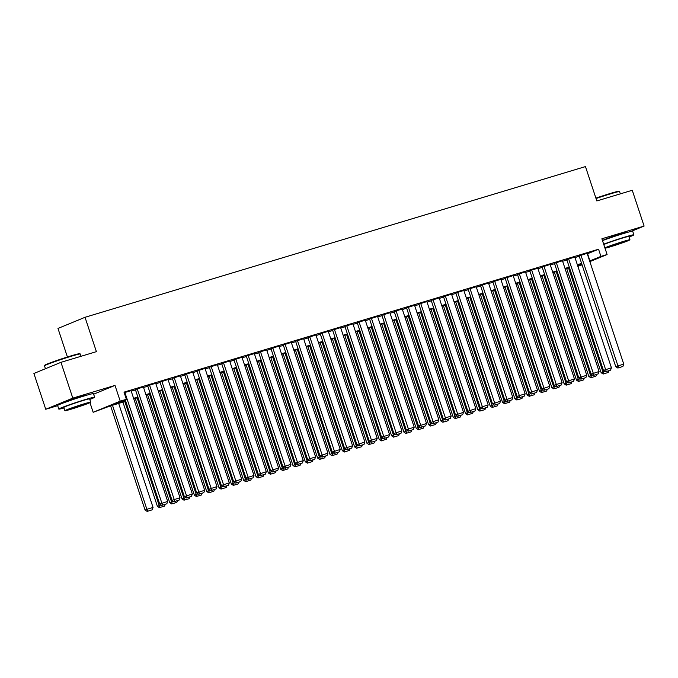 <?xml version="1.0" encoding="UTF-8"?>
<svg xmlns="http://www.w3.org/2000/svg" width="678" height="678" viewBox="0 0 678 678"><rect width="100%" height="100%" fill="white"/><g stroke="black" fill="none" stroke-linecap="round" stroke-linejoin="round"><path stroke-width="1.02" d="M86.284 395.333A11.772 0.517 161.7 0 0 86.47 395.172A11.772 0.517 161.7 0 0 80.996 396.52A11.772 0.517 161.7 0 0 69.69 400.249A11.772 0.517 161.7 0 0 64.113 402.562A11.772 0.517 161.7 0 0 64.351 402.588M625.548 232.935A11.772 0.517 161.7 0 0 625.726 232.766A11.772 0.517 161.7 0 0 620.251 234.113A11.772 0.517 161.7 0 0 608.946 237.842A11.772 0.517 161.7 0 0 603.369 240.165A11.772 0.517 161.7 0 0 603.615 240.181M125.71 401.283L110.294 405.927L93.157 412.3L120.218 401.156L126.379 399.3L115.413 403.817L125.54 400.766M89.971 402.647L93.157 412.3M93.623 394.215L115.006 385.409L72.792 398.122L60.961 362.332L33.9 373.476L45.74 409.266L57.664 405.673M67.41 356.984L57.977 328.44L85.03 317.296L585.461 166.585L596.826 200.942L632.26 190.272L644.1 226.062L601.886 238.775L607.09 254.53L589.86 261.623M582.071 264.835L577.859 266.327M72.792 398.122L45.74 409.266M631.023 231.452L644.1 226.062M131.057 390.672L124.193 392.681M143.38 386.96L135.371 389.511M155.711 383.248L147.702 385.799M168.034 379.536L160.025 382.087M180.365 375.824L172.348 378.375M192.688 372.112L184.679 374.663M205.01 368.4L197.001 370.951M217.341 364.688L209.333 367.239M229.664 360.976L221.655 363.527M241.995 357.264L233.978 359.815M254.318 353.552L246.309 356.103M266.64 349.84L258.632 352.391M278.972 346.127L270.954 348.678M291.294 342.415L283.285 344.966M303.617 338.703L295.608 341.254M315.948 334.991L307.939 337.542M328.271 331.279L320.262 333.83M340.602 327.567L332.584 330.118M352.924 323.855L344.916 326.406M365.247 320.143L357.238 322.694M377.578 316.431L369.569 318.982M389.901 312.719L381.892 315.27M402.232 309.007L394.215 311.558M414.555 305.295L406.546 307.846M426.877 301.583L418.868 304.134M439.208 297.871L431.191 300.422M451.531 294.159L443.522 296.71M463.854 290.447L455.845 292.998M476.185 286.735L468.176 289.286M488.507 283.023L480.499 285.574M500.839 279.311L492.821 281.862M513.161 275.599L505.152 278.149M525.484 271.886L517.475 274.437M537.815 268.174L529.806 270.725M550.138 264.462L542.129 267.013M562.469 260.75L554.451 263.301M574.791 257.038L566.783 259.589M587.284 253.835L598.564 249.224L124.015 392.138L126.379 399.3M131.227 391.181L135.498 389.892M143.55 387.469L147.829 386.18M155.881 383.756L160.152 382.468M168.203 380.044L172.475 378.756M180.534 376.332L184.806 375.044M192.857 372.62L197.129 371.332M205.18 368.908L209.46 367.62M217.511 365.196L221.782 363.908M229.834 361.484L234.105 360.196M242.156 357.772L246.436 356.484M254.487 354.06L258.759 352.772M266.81 350.348L271.09 349.06M279.141 346.636L283.412 345.348M291.464 342.924L295.735 341.636M303.786 339.212L308.066 337.924M316.118 335.5L320.389 334.212M328.44 331.788L332.712 330.5M340.771 328.076L345.043 326.788M353.094 324.364L357.365 323.075M365.417 320.652L369.696 319.363M377.748 316.94L382.019 315.651M390.07 313.228L394.342 311.939M402.393 309.515L406.673 308.227M414.724 305.803L418.996 304.515M427.047 302.091L431.327 300.803M439.378 298.379L443.649 297.091M451.701 294.667L455.972 293.379M464.023 290.955L468.303 289.667M476.354 287.243L480.626 285.955M488.677 283.531L492.948 282.243M501.008 279.819L505.28 278.531M513.331 276.107L517.602 274.819M525.653 272.395L529.933 271.107M537.985 268.683L542.256 267.395M550.307 264.971L554.579 263.683M562.638 261.259L566.91 259.971M574.961 257.547L579.232 256.259M587.114 253.326L579.105 255.877M115.006 385.409L120.218 401.156M598.564 249.224L600.928 256.386L607.09 254.53M60.961 362.332L96.395 351.653L85.03 317.296M581.775 263.937L577.495 265.225M569.444 267.649L565.172 268.937M557.121 271.361L552.85 272.649M544.79 275.073L540.519 276.361M532.467 278.785L528.196 280.073M520.145 282.497L515.865 283.785M507.814 286.209L503.542 287.497M495.491 289.921L491.219 291.209M483.168 293.633L478.888 294.922M470.837 297.345L466.566 298.634M458.514 301.057L454.235 302.346M446.183 304.769L441.912 306.058M433.861 308.482L429.589 309.77M421.538 312.194L417.258 313.482M409.207 315.906L404.936 317.194M396.884 319.618L392.613 320.906M384.553 323.33L380.282 324.618M372.23 327.042L367.959 328.33M359.908 330.754L355.628 332.042M347.577 334.466L343.305 335.754M335.254 338.178L330.983 339.466M322.931 341.89L318.652 343.178M310.6 345.602L306.329 346.89M298.278 349.314L293.998 350.602M285.947 353.026L281.675 354.314M273.624 356.738L269.352 358.026M261.301 360.45L257.021 361.738M248.97 364.162L244.699 365.45M236.647 367.874L232.376 369.163M224.316 371.586L220.045 372.875M211.994 375.298L207.722 376.587M199.671 379.01L195.391 380.299M187.34 382.723L183.068 384.011M175.017 386.435L170.746 387.723M162.695 390.147L158.415 391.435M150.363 393.859L146.092 395.147M138.041 397.571L133.761 398.859M577.732 265.937L581.868 264.234M589.657 260.996L600.928 256.386M133.591 398.342L137.871 397.054M145.923 394.63L150.194 393.342M158.245 390.918L162.517 389.63M170.568 387.206L174.848 385.918M182.899 383.494L187.17 382.206M195.222 379.782L199.502 378.494M207.553 376.07L211.824 374.781M219.875 372.358L224.147 371.069M232.198 368.646L236.478 367.357M244.529 364.934L248.801 363.645M256.852 361.221L261.123 359.933M269.183 357.509L273.454 356.221M281.506 353.797L285.777 352.509M293.828 350.085L298.108 348.797M306.159 346.373L310.431 345.085M318.482 342.661L322.753 341.373M330.813 338.949L335.085 337.661M343.136 335.237L347.407 333.949M355.458 331.525L359.738 330.237M367.79 327.813L372.061 326.525M380.112 324.101L384.384 322.813M392.435 320.389L396.715 319.101M404.766 316.677L409.037 315.389M417.089 312.965L421.36 311.677M429.42 309.253L433.691 307.965M441.742 305.541L446.014 304.252M454.065 301.829L458.345 300.54M466.396 298.117L470.668 296.828M478.719 294.405L482.99 293.116M491.05 290.692L495.321 289.404M503.373 286.98L507.644 285.692M515.695 283.268L519.975 281.98M528.026 279.556L532.298 278.268M540.349 275.844L544.62 274.556M552.672 272.132L556.952 270.844M565.003 268.42L569.274 267.132M577.325 264.708L581.605 263.42M587.589 253.742L589.962 260.903M587.097 253.267L623.743 364.078L615.751 366.688L617.844 368.044L622.887 366.442L617.844 368.044M579.088 255.818L615.751 366.688M580.936 255.123L618.573 367.739M622.887 366.442L623.743 364.078M566.655 268.488L601.132 372.714L602.954 371.959L568.545 267.92M603.945 373.764L608.259 372.468L603.945 373.764L602.954 371.959L604.92 371.366M603.217 374.07L601.132 372.714M608.886 370.739L608.259 372.468M595.903 198.146A18.416 0.805 -18.3 0 1 610.446 193.416A18.416 0.805 -18.3 0 1 618.98 191.281L619.556 191.569A18.865 0.831 161.7 0 0 610.81 193.755A18.865 0.831 161.7 0 0 596.038 198.552M620.336 193.866L619.582 191.603A18.865 0.831 161.7 0 0 619.556 191.569M629.048 237.037A18.865 0.831 161.7 0 0 633.879 234.834A18.865 0.831 161.7 0 0 625.108 236.995A18.865 0.831 161.7 0 0 603.674 244.182M633.879 234.834L632.701 231.257A18.865 0.831 161.7 0 0 623.93 233.41A18.865 0.831 161.7 0 0 602.488 240.605M603.801 244.572A13.585 0.593 -18.3 0 1 622.548 238.046A13.585 0.593 -18.3 0 1 628.862 236.495L629.955 239.783A13.585 0.593 161.7 0 0 623.641 241.343A13.585 0.593 161.7 0 0 604.886 247.86M605.013 248.25A13.585 0.593 161.7 0 0 610.48 246.767A13.585 0.593 161.7 0 0 623.523 242.461A13.585 0.593 161.7 0 0 629.955 239.783M621.302 242.3L608.742 246.8L621.226 243.029L625.37 241.3L621.302 242.3M44.502 365.815L44.79 365.239A18.416 0.805 -18.3 0 1 71.19 355.823A18.416 0.805 -18.3 0 1 79.724 353.687L80.292 353.975A18.865 0.831 161.7 0 0 71.554 356.162A18.865 0.831 161.7 0 0 44.502 365.815A18.865 0.831 161.7 0 0 44.494 365.849L45.443 368.722M81.072 356.272L80.326 354.001A18.865 0.831 161.7 0 0 80.292 353.975M89.784 399.444A18.865 0.831 161.7 0 0 94.623 397.24A18.865 0.831 161.7 0 0 85.852 399.401A18.865 0.831 161.7 0 0 67.732 405.368A18.865 0.831 161.7 0 0 58.8 409.088A18.865 0.831 161.7 0 0 63.995 407.97M94.623 397.24L93.437 393.664A18.865 0.831 161.7 0 0 84.665 395.816A18.865 0.831 161.7 0 0 66.546 401.791A18.865 0.831 161.7 0 0 57.613 405.512L58.8 409.088M64.902 410.724L63.808 407.427A13.585 0.593 -18.3 0 1 70.249 404.758A13.585 0.593 -18.3 0 1 83.292 400.452A13.585 0.593 -18.3 0 1 89.606 398.901L90.699 402.19A13.585 0.593 161.7 0 0 84.377 403.741A13.585 0.593 161.7 0 0 71.334 408.046A13.585 0.593 161.7 0 0 64.902 410.724A13.585 0.593 161.7 0 0 71.215 409.165A13.585 0.593 161.7 0 0 84.258 404.868A13.585 0.593 161.7 0 0 90.699 402.19M82.038 404.707L69.487 409.207L81.962 405.427L86.106 403.707L82.038 404.707M574.775 256.979L611.42 367.79L603.428 370.4L605.513 371.756L610.564 370.154L605.513 371.756M566.757 259.53L603.428 370.4M568.605 258.835L606.251 371.451M610.564 370.154L611.42 367.79M562.443 260.691L599.089 371.502L591.097 374.112L593.191 375.468L598.233 373.866L593.191 375.468M554.435 263.242L591.097 374.112M556.282 262.547L593.92 375.163M598.233 373.866L599.089 371.502M550.121 264.403L586.767 375.214L578.775 377.824L580.86 379.18L585.911 377.578L580.86 379.18M542.112 266.954L578.775 377.824M543.959 266.259L581.597 378.875M585.911 377.578L586.767 375.214M537.79 268.115L574.444 378.926L566.452 381.536L568.537 382.892L573.58 381.29L568.537 382.892M529.781 270.666L566.452 381.536M531.628 269.971L569.266 382.587M573.58 381.29L574.444 378.926M554.333 272.2L588.801 376.426L590.631 375.671L556.223 271.632M591.623 377.476L595.937 376.18L591.623 377.476L590.631 375.671L592.589 375.078M590.894 377.782L588.801 376.426M596.564 374.451L595.937 376.18M542.01 275.912L576.478 380.138L578.3 379.383L543.9 275.344M579.292 381.189L583.605 379.892L579.292 381.189L578.3 379.383L580.266 378.79M578.563 381.494L576.478 380.138M584.233 378.163L583.605 379.892M529.679 279.624L564.147 383.85L565.977 383.095L531.569 279.056M566.969 384.901L571.283 383.604L566.969 384.901L565.977 383.095L567.944 382.502M566.24 385.206L564.147 383.85M571.91 381.875L571.283 383.604M517.356 283.336L551.824 387.562L553.655 386.807L519.246 282.768M554.646 388.613L558.96 387.316L554.646 388.613L553.655 386.807L555.613 386.214M553.909 388.918L551.824 387.562M559.587 385.587L558.96 387.316M525.467 271.827L562.113 382.638L554.121 385.248L556.214 386.604L561.257 385.002L556.214 386.604M517.458 274.378L554.121 385.248M519.306 273.683L556.943 386.299M561.257 385.002L562.113 382.638M505.034 287.048L539.502 391.274L541.324 390.52L506.915 286.48M542.315 392.325L546.629 391.028L542.315 392.325L541.324 390.52L543.29 389.926M541.586 392.63L539.502 391.274M547.256 389.299L546.629 391.028M513.144 275.539L549.79 386.35L541.798 388.96L543.883 390.316L548.934 388.714L543.883 390.316M505.127 278.09L541.798 388.96M506.975 277.395L544.62 390.011M548.934 388.714L549.79 386.35M492.703 290.76L527.17 394.986L529.001 394.232L494.593 290.192M529.993 396.037L534.306 394.74L529.993 396.037L529.001 394.232L530.967 393.638M529.264 396.342L527.17 394.986M534.934 393.011L534.306 394.74M500.813 279.251L537.459 390.062L529.476 392.672L531.56 394.028L536.603 392.426L531.56 394.028M492.804 281.802L529.476 392.672M494.652 281.107L532.289 393.723M536.603 392.426L537.459 390.062M480.38 294.472L514.848 398.698L516.678 397.944L482.27 293.905M517.67 399.749L521.984 398.452L517.67 399.749L516.678 397.944L518.636 397.35M516.933 400.054L514.848 398.698M522.602 396.723L521.984 398.452M488.491 282.963L525.136 393.774L517.145 396.384L519.238 397.74L524.28 396.138L519.238 397.74M480.482 285.514L517.145 396.384M482.329 284.819L519.967 397.435M524.28 396.138L525.136 393.774M468.049 298.184L502.517 402.41L504.347 401.656L469.939 297.617M505.339 403.461L509.653 402.164L505.339 403.461L504.347 401.656L506.313 401.062M504.61 403.766L502.517 402.41M510.28 400.435L509.653 402.164M476.168 286.675L512.814 397.486L504.822 400.096L506.907 401.452L511.949 399.851L506.907 401.452M468.151 289.226L504.822 400.096M469.998 288.531L507.636 401.147M511.949 399.851L512.814 397.486M455.726 301.896L490.194 406.122L492.025 405.368L457.616 301.329M493.016 407.173L497.33 405.876L493.016 407.173L492.025 405.368L493.982 404.774M492.279 407.478L490.194 406.122M497.957 404.147L497.33 405.876M463.837 290.387L500.483 401.198L492.491 403.808L494.584 405.164L499.627 403.563L494.584 405.164M455.828 292.938L492.491 403.808M457.675 292.243L495.313 404.859M499.627 403.563L500.483 401.198M443.404 305.609L477.871 409.834L479.693 409.08L445.285 305.041M480.685 410.885L484.999 409.588L480.685 410.885L479.693 409.08L481.66 408.487M479.956 411.19L477.871 409.834M485.626 407.859L484.999 409.588M451.514 294.099L488.16 404.91L480.168 407.52L482.253 408.876L487.304 407.275L482.253 408.876M443.497 296.65L480.168 407.52M445.353 295.955L482.99 408.571M487.304 407.275L488.16 404.91M431.072 309.321L465.54 413.546L467.371 412.792L432.962 308.753M468.362 414.597L472.676 413.3L468.362 414.597L467.371 412.792L469.337 412.199M467.634 414.902L465.54 413.546M473.303 411.571L472.676 413.3M439.183 297.811L475.829 408.622L467.845 411.232L469.93 412.588L474.973 410.987L469.93 412.588M431.174 300.362L467.845 411.232M433.022 299.668L470.659 412.283M474.973 410.987L475.829 408.622M418.75 313.033L453.218 417.258L455.048 416.504L420.64 312.465M456.04 418.309L460.354 417.012L456.04 418.309L455.048 416.504L457.006 415.911M455.302 418.614L453.218 417.258M460.981 415.283L460.354 417.012M406.419 316.745L440.895 420.97L442.717 420.216L408.309 316.177M443.709 422.021L448.022 420.724L443.709 422.021L442.717 420.216L444.683 419.623M442.98 422.326L440.895 420.97M448.65 418.996L448.022 420.724M394.096 320.457L428.564 424.682L430.394 423.928L395.986 319.889M431.386 425.733L435.7 424.436L431.386 425.733L430.394 423.928L432.352 423.335M430.657 426.038L428.564 424.682M436.327 422.708L435.7 424.436M426.86 301.524L463.506 412.334L455.514 414.944L457.608 416.3L462.65 414.699L457.608 416.3M418.851 304.075L455.514 414.944M420.699 303.38L458.336 415.995M462.65 414.699L463.506 412.334M414.538 305.236L451.184 416.046L443.192 418.657L445.276 420.013L450.328 418.411L445.276 420.013M406.52 307.787L443.192 418.657M408.368 307.092L446.014 419.707M450.328 418.411L451.184 416.046M402.207 308.948L438.852 419.758L430.861 422.369L432.954 423.725L437.996 422.123L432.954 423.725M394.198 311.499L430.861 422.369M396.045 310.804L433.683 423.419M437.996 422.123L438.852 419.758M381.773 324.169L416.241 428.394L418.063 427.64L383.663 323.601M419.055 429.445L423.369 428.149L419.055 429.445L418.063 427.64L420.029 427.047M418.326 429.75L416.241 428.394M423.996 426.42L423.369 428.149M389.884 312.66L426.53 423.47L418.538 426.081L420.623 427.437L425.674 425.835L420.623 427.437M381.875 315.211L418.538 426.081M383.723 314.516L421.36 427.132M425.674 425.835L426.53 423.47M369.442 327.881L403.91 432.106L405.741 431.352L371.332 327.313M406.732 433.157L411.046 431.861L406.732 433.157L405.741 431.352L407.707 430.759M406.003 433.462L403.91 432.106M411.673 430.132L411.046 431.861M377.553 316.372L414.207 427.182L406.215 429.793L408.3 431.149L413.343 429.547L408.3 431.149M369.544 318.923L406.215 429.793M371.391 318.228L409.029 430.844M413.343 429.547L414.207 427.182M357.12 331.593L391.587 435.818L393.418 435.064L359.009 331.025M394.41 436.869L398.723 435.573L394.41 436.869L393.418 435.064L395.376 434.471M393.672 437.174L391.587 435.818M399.35 433.844L398.723 435.573M365.23 320.084L401.876 430.894L393.884 433.505L395.977 434.861L401.02 433.259L395.977 434.861M357.221 322.635L393.884 433.505M359.069 321.94L396.706 434.556M401.02 433.259L401.876 430.894M344.788 335.305L379.265 439.53L381.087 438.776L346.678 334.737M382.078 440.581L386.392 439.285L382.078 440.581L381.087 438.776L383.053 438.183M381.35 440.886L379.265 439.53M387.019 437.556L386.392 439.285M352.907 323.796L389.553 434.606L381.561 437.217L383.646 438.573L388.697 436.971L383.646 438.573M344.89 326.347L381.561 437.217M346.738 325.652L384.384 438.268M388.697 436.971L389.553 434.606M332.466 339.017L366.934 443.243L368.764 442.488L334.356 338.449M369.756 444.293L374.07 442.997L369.756 444.293L368.764 442.488L370.722 441.895M369.027 444.599L366.934 443.243M374.697 441.268L374.07 442.997M340.576 327.508L377.222 438.319L369.23 440.929L371.324 442.285L376.366 440.683L371.324 442.285M332.567 330.059L369.23 440.929M334.415 329.364L372.053 441.98M376.366 440.683L377.222 438.319M320.143 342.729L354.611 446.955L356.442 446.2L322.033 342.161M357.433 448.005L361.747 446.709L357.433 448.005L356.442 446.2L358.399 445.607M356.696 448.311L354.611 446.955M362.366 444.98L361.747 446.709M328.254 331.22L364.9 442.031L356.908 444.641L359.001 445.997L364.044 444.395L359.001 445.997M320.245 333.771L356.908 444.641M322.092 333.076L359.73 445.692M364.044 444.395L364.9 442.031M307.812 346.441L342.28 450.667L344.11 449.912L309.702 345.873M345.102 451.718L349.416 450.421L345.102 451.718L344.11 449.912L346.077 449.319M344.373 452.023L342.28 450.667M350.043 448.692L349.416 450.421M315.923 334.932L352.577 445.743L344.585 448.353L346.67 449.709L351.713 448.107L346.67 449.709M307.914 337.483L344.585 448.353M309.761 336.788L347.399 449.404M351.713 448.107L352.577 445.743M295.489 350.153L329.957 454.379L331.788 453.624L297.379 349.585M332.779 455.43L337.093 454.133L332.779 455.43L331.788 453.624L333.746 453.031M332.042 455.735L329.957 454.379M337.72 452.404L337.093 454.133M303.6 338.644L340.246 449.455L332.254 452.065L334.347 453.421L339.39 451.819L334.347 453.421M295.591 341.195L332.254 452.065M297.439 340.5L335.076 453.116M339.39 451.819L340.246 449.455M291.277 342.356L327.923 453.167L319.931 455.777L322.016 457.133L327.067 455.531L322.016 457.133M283.26 344.907L319.931 455.777M285.116 344.212L322.753 456.828M327.067 455.531L327.923 453.167M278.946 346.068L315.592 456.879L307.609 459.489L309.693 460.845L314.736 459.243L309.693 460.845M270.937 348.619L307.609 459.489M272.785 347.924L310.422 460.54M314.736 459.243L315.592 456.879M283.167 353.865L317.635 458.091L319.457 457.336L285.048 353.297M320.448 459.142L324.762 457.845L320.448 459.142L319.457 457.336L321.423 456.743M319.719 459.447L317.635 458.091M325.389 456.116L324.762 457.845M270.836 357.577L305.303 461.803L307.134 461.048L272.726 357.009M308.126 462.854L312.439 461.557L308.126 462.854L307.134 461.048L309.1 460.455M307.397 463.159L305.303 461.803M313.067 459.828L312.439 461.557M258.513 361.289L292.981 465.515L294.811 464.761L260.403 360.721M295.803 466.566L300.117 465.269L295.803 466.566L294.811 464.761L296.769 464.167M295.066 466.871L292.981 465.515M300.744 463.54L300.117 465.269M266.624 349.78L303.269 460.591L295.277 463.201L297.371 464.557L302.413 462.955L297.371 464.557M258.615 352.331L295.277 463.201M260.462 351.636L298.1 464.252M302.413 462.955L303.269 460.591M246.182 365.001L280.65 469.227L282.48 468.473L248.072 364.433M283.472 470.278L287.786 468.981L283.472 470.278L282.48 468.473L284.446 467.879M282.743 470.583L280.65 469.227M288.413 467.252L287.786 468.981M254.301 353.492L290.947 464.303L282.955 466.913L285.04 468.269L290.091 466.667L285.04 468.269M246.284 356.043L282.955 466.913M248.131 355.348L285.769 467.964M290.091 466.667L290.947 464.303M233.859 368.713L268.327 472.939L270.158 472.185L235.749 368.146M271.149 473.99L275.463 472.693L271.149 473.99L270.158 472.185L272.115 471.591M270.42 474.295L268.327 472.939M276.09 470.964L275.463 472.693M241.97 357.204L278.616 468.015L270.624 470.625L272.717 471.981L277.76 470.379L272.717 471.981M233.961 359.755L270.624 470.625M235.808 359.06L273.446 471.676M277.76 470.379L278.616 468.015M221.536 372.425L256.004 476.651L257.826 475.897L223.426 371.858M258.818 477.702L263.132 476.405L258.818 477.702L257.826 475.897L259.793 475.303M258.089 478.007L256.004 476.651M263.759 474.676L263.132 476.405M229.647 360.916L266.293 471.727L258.301 474.337L260.386 475.693L265.437 474.091L260.386 475.693M221.638 363.467L258.301 474.337M223.486 362.772L261.123 475.388M265.437 474.091L266.293 471.727M209.205 376.137L243.673 480.363L245.504 479.609L211.095 375.57M246.495 481.414L250.809 480.117L246.495 481.414L245.504 479.609L247.47 479.015M245.767 481.719L243.673 480.363M251.436 478.388L250.809 480.117M217.316 364.628L253.97 475.439L245.978 478.049L248.063 479.405L253.106 477.804L248.063 479.405M209.307 367.179L245.978 478.049M211.155 366.484L248.792 479.1M253.106 477.804L253.97 475.439M204.993 368.34L241.639 479.151L233.647 481.761L235.741 483.117L240.783 481.516L235.741 483.117M196.984 370.891L233.647 481.761M198.832 370.196L236.469 482.812M240.783 481.516L241.639 479.151M192.671 372.053L229.317 482.863L221.325 485.473L223.409 486.829L228.461 485.228L223.409 486.829M184.653 374.603L221.325 485.473M186.501 373.909L224.147 486.524M228.461 485.228L229.317 482.863M196.883 379.849L231.351 484.075L233.181 483.321L198.773 379.282M234.173 485.126L238.486 483.829L234.173 485.126L233.181 483.321L235.139 482.728M233.435 485.431L231.351 484.075M239.114 482.1L238.486 483.829M184.552 383.562L219.028 487.787L220.85 487.033L186.442 382.994M221.842 488.838L226.155 487.541L221.842 488.838L220.85 487.033L222.816 486.44M221.113 489.143L219.028 487.787M226.783 485.812L226.155 487.541M172.229 387.274L206.697 491.499L208.527 490.745L174.119 386.706M209.519 492.55L213.833 491.253L209.519 492.55L208.527 490.745L210.485 490.152M208.79 492.855L206.697 491.499M214.46 489.524L213.833 491.253M180.34 375.765L216.985 486.575L208.994 489.185L211.087 490.541L216.129 488.94L211.087 490.541M172.331 378.316L208.994 489.185M174.178 377.621L211.816 490.236M216.129 488.94L216.985 486.575M159.906 390.986L194.374 495.211L196.196 494.457L161.796 390.418M197.188 496.262L201.51 494.965L197.188 496.262L196.196 494.457L198.162 493.864M196.459 496.567L194.374 495.211M202.129 493.237L201.51 494.965M168.017 379.477L204.663 490.287L196.671 492.898L198.764 494.254L203.807 492.652L198.764 494.254M160.008 382.028L196.671 492.898M161.856 381.333L199.493 493.948M203.807 492.652L204.663 490.287M147.575 394.698L182.043 498.923L183.874 498.169L149.465 394.13M184.865 499.974L189.179 498.677L184.865 499.974L183.874 498.169L185.84 497.576M184.136 500.279L182.043 498.923M189.806 496.949L189.179 498.677M155.686 383.189L192.34 493.999L184.348 496.61L186.433 497.966L191.476 496.364L186.433 497.966M147.677 385.74L184.348 496.61M149.524 385.045L187.162 497.66M191.476 496.364L192.34 493.999M135.253 398.41L169.72 502.635L171.551 501.881L137.142 397.842M172.543 503.686L176.856 502.39L172.543 503.686L171.551 501.881L173.509 501.288M171.805 503.991L169.72 502.635M177.483 500.661L176.856 502.39M143.363 386.901L180.009 497.711L172.017 500.322L174.11 501.678L179.153 500.076L174.11 501.678M135.354 389.452L172.017 500.322M137.202 388.757L174.839 501.373M179.153 500.076L180.009 497.711M122.93 402.122L157.398 506.347L159.22 505.593L124.811 401.554M160.211 507.398L164.525 506.102L160.211 507.398L159.22 505.593L161.186 505M159.483 507.703L157.398 506.347M165.152 504.373L164.525 506.102M131.04 390.613L167.686 501.423L159.694 504.034L161.779 505.39L166.83 503.788L161.779 505.39M125.218 399.783L159.694 504.034M124.879 392.469L162.517 505.085M166.83 503.788L167.686 501.423M110.599 405.834L145.067 510.059L146.897 509.305L112.489 405.266M118.65 403.41L153.059 507.449L152.203 509.814L147.16 511.415L152.203 509.814M147.889 511.11L146.897 509.305L153.059 507.449M147.16 511.415L145.067 510.059"/></g></svg>
